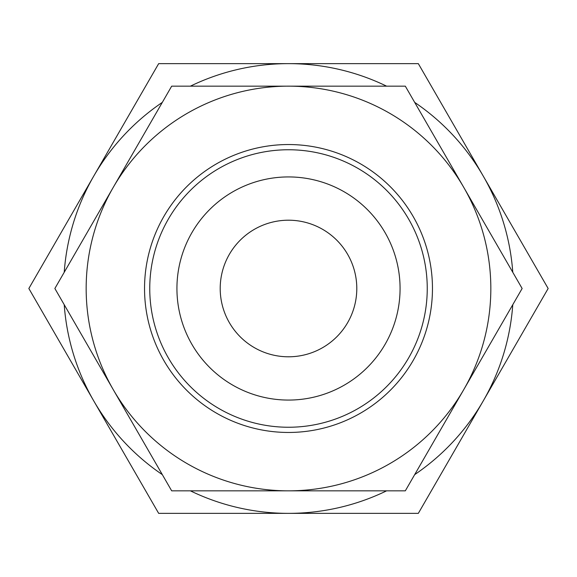 <?xml version="1.0" encoding="UTF-8"?>
<svg xmlns="http://www.w3.org/2000/svg" width="577" height="577" viewBox="0 0 577 577"><rect width="100%" height="100%" fill="white"/><g stroke="black" fill="none" stroke-linecap="round" stroke-linejoin="round"><path stroke-width="0.87" d="M292.496 490.832L292.012 490.832M321.396 490.832L303.336 490.832M288.5 490.832L171.679 490.832L113.272 389.67A202.332 202.332 0 0 0 490.832 288.5A202.332 202.332 0 0 0 113.272 187.33A202.332 202.332 0 0 0 113.272 389.67L54.865 288.5L171.679 86.168L405.321 86.168L522.135 288.5L405.321 490.832L288.5 490.832M178.668 490.832L177.81 490.832M144.538 288.5A143.961 143.961 0 0 1 288.5 144.538A143.961 143.961 0 0 1 432.462 288.5A143.961 143.961 0 0 1 288.5 432.462A143.961 143.961 0 0 1 144.538 288.5M149.753 288.5A138.747 138.747 0 0 1 288.5 149.753A138.747 138.747 0 0 1 427.247 288.5A138.747 138.747 0 0 1 288.5 427.247A138.747 138.747 0 0 1 149.753 288.5M400.07 288.5A111.57 111.57 0 0 0 288.5 176.93A111.57 111.57 0 0 0 176.93 288.5A111.57 111.57 0 0 0 288.5 400.07A111.57 111.57 0 0 0 400.07 288.5M220.205 288.5A68.295 68.295 0 0 1 288.5 220.205A68.295 68.295 0 0 1 356.795 288.5A68.295 68.295 0 0 1 288.5 356.795A68.295 68.295 0 0 1 220.205 288.5M64.22 304.706A224.864 224.864 0 0 0 93.762 400.928L28.85 288.5L93.762 176.072A224.864 224.864 0 0 0 64.22 272.294M162.325 102.374A224.864 224.864 0 0 0 93.762 176.072L158.675 63.636L288.5 63.636A224.864 224.864 0 0 0 190.396 86.168M190.396 490.832A224.864 224.864 0 0 0 288.5 513.364L158.675 513.364L93.762 400.928A224.864 224.864 0 0 0 162.325 474.626M414.675 474.626A224.864 224.864 0 0 0 512.78 304.706M512.78 272.294A224.864 224.864 0 0 0 414.675 102.374M386.604 86.168A224.864 224.864 0 0 0 288.5 63.636L418.325 63.636L548.15 288.5L418.325 513.364L288.5 513.364A224.864 224.864 0 0 0 386.604 490.832"/></g></svg>

